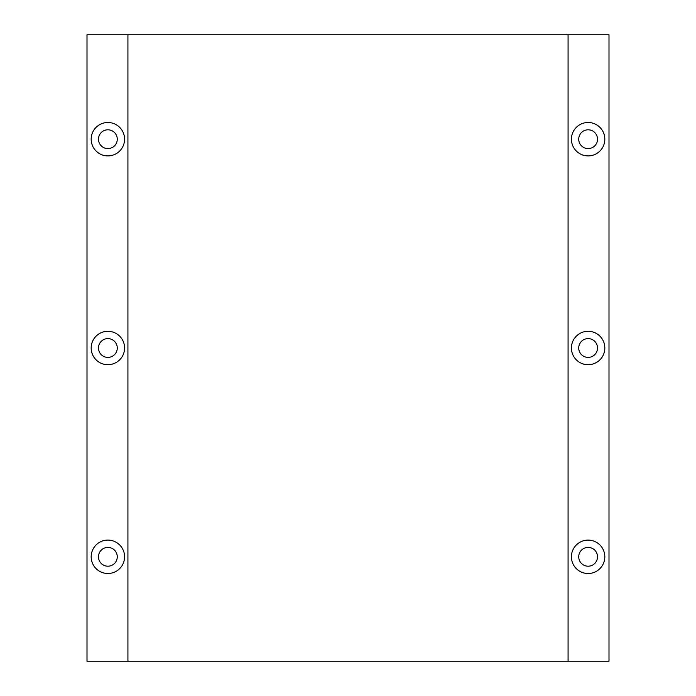 <?xml version="1.0" encoding="UTF-8"?>
<svg xmlns="http://www.w3.org/2000/svg" width="696" height="696" viewBox="0 0 696 696"><rect width="100%" height="100%" fill="white"/><g stroke="black" fill="none" stroke-linecap="round" stroke-linejoin="round"><path stroke-width="1.04" d="M588.12 540.096A16.704 16.704 0 0 0 571.416 556.8A16.704 16.704 0 0 0 588.12 573.504A16.704 16.704 0 0 0 604.824 556.8A16.704 16.704 0 0 0 588.12 540.096M588.12 547.404A9.396 9.396 0 0 0 578.724 556.8A9.396 9.396 0 0 0 588.12 566.196A9.396 9.396 0 0 0 597.516 556.8A9.396 9.396 0 0 0 588.12 547.404M107.88 540.096A16.704 16.704 0 0 0 91.176 556.8A16.704 16.704 0 0 0 107.88 573.504A16.704 16.704 0 0 0 124.584 556.8A16.704 16.704 0 0 0 107.88 540.096M107.88 547.404A9.396 9.396 0 0 0 98.484 556.8A9.396 9.396 0 0 0 107.88 566.196A9.396 9.396 0 0 0 117.276 556.8A9.396 9.396 0 0 0 107.88 547.404M588.12 331.296A16.704 16.704 0 0 0 571.416 348A16.704 16.704 0 0 0 588.12 364.704A16.704 16.704 0 0 0 604.824 348A16.704 16.704 0 0 0 588.12 331.296M588.12 338.604A9.396 9.396 0 0 0 578.724 348A9.396 9.396 0 0 0 588.12 357.396A9.396 9.396 0 0 0 597.516 348A9.396 9.396 0 0 0 588.12 338.604M107.88 331.296A16.704 16.704 0 0 0 91.176 348A16.704 16.704 0 0 0 107.88 364.704A16.704 16.704 0 0 0 124.584 348A16.704 16.704 0 0 0 107.88 331.296M107.88 338.604A9.396 9.396 0 0 0 98.484 348A9.396 9.396 0 0 0 107.88 357.396A9.396 9.396 0 0 0 117.276 348A9.396 9.396 0 0 0 107.88 338.604M588.12 122.496A16.704 16.704 0 0 0 571.416 139.2A16.704 16.704 0 0 0 588.12 155.904A16.704 16.704 0 0 0 604.824 139.2A16.704 16.704 0 0 0 588.12 122.496M588.12 129.804A9.396 9.396 0 0 0 578.724 139.2A9.396 9.396 0 0 0 588.12 148.596A9.396 9.396 0 0 0 597.516 139.2A9.396 9.396 0 0 0 588.12 129.804M107.88 122.496A16.704 16.704 0 0 0 91.176 139.2A16.704 16.704 0 0 0 107.88 155.904A16.704 16.704 0 0 0 124.584 139.2A16.704 16.704 0 0 0 107.88 122.496M107.88 129.804A9.396 9.396 0 0 0 98.484 139.2A9.396 9.396 0 0 0 107.88 148.596A9.396 9.396 0 0 0 117.276 139.2A9.396 9.396 0 0 0 107.88 129.804M568.075 661.2L568.075 34.8L609 34.8L609 661.2L127.925 661.2L127.925 34.8L568.075 34.8M127.925 661.2L87 661.2L87 34.8L127.925 34.8"/></g></svg>
